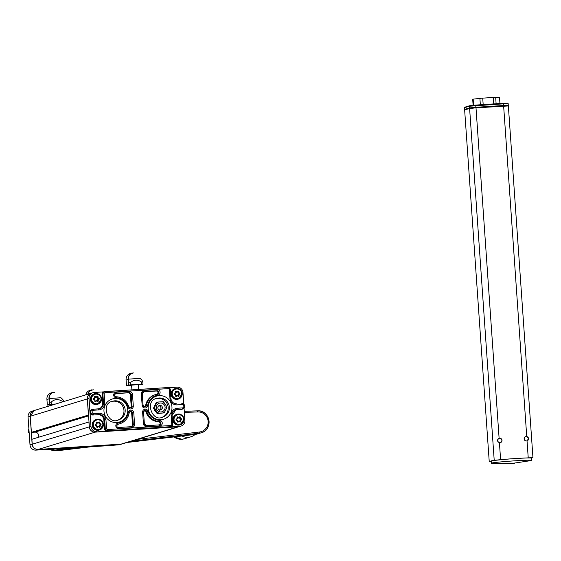 <?xml version="1.0" encoding="UTF-8"?>
<svg xmlns="http://www.w3.org/2000/svg" width="561" height="561" viewBox="0 0 561 561"><rect width="100%" height="100%" fill="white"/><g stroke="black" fill="none" stroke-linecap="round" stroke-linejoin="round"><path stroke-width="0.84" d="M88.526 415.028L31.402 432.349L34.908 432.145A3.478 3.429 73.1 0 1 38.113 437.391M88.919 421.97L89.262 426.893L32.236 444.207L31.886 439.284L89.01 421.956M176.035 419.684L176.996 419.039A0.449 0.442 73.1 0 0 177.185 418.765M176.14 419.453L176.014 419.277A11.767 0.54 146.9 0 0 177.101 418.562L177.199 418.758A11.571 0.533 146.9 0 1 176.14 419.453L176.161 419.838A11.564 1.29 26.3 0 1 177.311 420.406L177.437 420.589A11.564 1.83 86.3 0 1 177.493 421.858L177.837 422.033A11.564 0.54 -33.4 0 0 178.903 421.325L179.127 421.318A11.564 1.283 25.8 0 1 180.214 421.879L180.53 421.669A11.571 1.83 -93.7 0 0 180.474 420.392L180.572 420.189A11.564 0.554 -33.9 0 0 181.575 419.495L181.547 419.102A11.571 1.269 -154.7 0 0 180.46 418.548L180.333 418.359A11.571 1.83 -93.7 0 0 180.214 417.118L179.871 416.942A11.571 0.547 146.4 0 1 178.868 417.629L178.65 417.643A11.571 1.283 -154.2 0 0 177.5 417.096L177.185 417.307A11.571 1.83 86.3 0 1 177.297 418.555L177.199 418.758A0.449 0.442 73.1 0 0 177.192 418.639L177.136 418.639M176.105 419.803L176.505 420.007M176.161 419.838L176.056 420.014A11.76 1.311 26.3 0 1 177.241 420.596A11.76 1.858 86.3 0 1 177.304 421.9L178.454 421.241A0.449 0.442 73.1 0 1 178.896 421.213L179.057 421.297M179.779 421.655L179.927 420.505A0.449 0.442 73.1 0 1 180.116 420.105L181.154 419.397L180.165 418.632L181.708 418.906A11.767 1.29 -154.7 0 0 180.586 418.338A11.76 1.858 -93.7 0 0 180.467 417.054L179.808 416.725L180.467 417.054M177.192 417.433L178.223 417.945A0.449 0.442 73.1 0 0 178.664 417.917L179.695 417.223L179.786 418.471A0.449 0.442 73.1 0 0 180.039 418.85M177.297 418.555L177.101 418.541A11.76 1.858 86.3 0 0 176.988 417.279L177.5 417.096L178.664 417.917M178.735 421.381L177.655 422.061M180.214 417.118L180.039 418.45L180.6 418.338M181.708 418.906L181.764 419.649L181.287 419.186L180.179 420.477L180.179 422.096A11.76 1.304 25.8 0 0 179.057 421.507L179.127 421.318M183.545 419.186A4.832 4.769 -106.9 0 1 176.694 423.814A4.832 4.769 -106.9 0 1 176.112 415.477A4.832 4.769 -106.9 0 1 183.545 419.186M177.493 421.858L177.963 422.23L177.304 421.9M176.056 420.014L176.014 419.277M179.043 421.514L178.454 421.241M177.963 422.23A11.76 0.547 -33.4 0 0 179.057 421.514M177.5 417.096L176.988 417.279M179.786 418.471L180.586 418.317M178.223 417.945L178.756 417.426M178.868 417.629L178.784 417.419A11.767 1.304 -154.2 0 0 177.592 416.865M180.74 420.364L180.116 420.105M180.53 421.669L180.789 421.683A11.76 1.858 -93.7 0 0 180.726 420.371A11.76 0.561 -33.9 0 0 181.764 419.649M180.733 420.385L179.927 420.505M180.789 421.683L180.179 422.096M179.808 416.725A11.767 0.554 146.4 0 1 178.777 417.433M174.233 393.962L175.2 393.324A0.449 0.442 73.1 0 0 175.39 393.051M174.303 394.081L174.702 394.285M175.698 396.164L176.659 395.519A0.449 0.442 73.1 0 1 177.101 395.491L177.262 395.575M177.984 395.94L178.125 394.783A0.449 0.442 73.1 0 1 178.321 394.383L179.359 393.675L178.37 392.917L179.751 393.387A11.571 1.269 -154.7 0 0 178.657 392.826L178.531 392.644A11.571 1.83 -93.7 0 0 178.419 391.396L178.068 391.227A11.571 0.547 146.4 0 1 177.073 391.915L176.848 391.929A11.571 1.283 -154.2 0 0 175.705 391.375L175.383 391.592A11.571 1.83 86.3 0 1 175.502 392.833L175.404 393.037A11.571 0.533 146.9 0 1 174.338 393.731L174.359 394.124A11.564 1.29 26.3 0 1 175.516 394.685L175.635 394.874A11.564 1.83 86.3 0 1 175.698 396.136L176.042 396.311A11.564 0.54 -33.4 0 0 177.108 395.61L177.325 395.596A11.564 1.283 25.8 0 1 178.419 396.164L178.216 396.052M175.397 391.711L176.427 392.223A0.449 0.442 73.1 0 0 176.869 392.195L177.9 391.501L177.984 392.756A0.449 0.442 73.1 0 0 178.237 393.128M175.404 393.037L175.298 392.854A11.76 1.858 86.3 0 0 175.186 391.557L175.705 391.375L176.869 392.195M176.939 395.659L175.852 396.339M177.325 395.596L177.276 395.8A11.76 1.304 25.8 0 1 178.384 396.375L178.735 395.947A11.571 1.83 -93.7 0 0 178.671 394.671L178.77 394.474A11.564 0.554 -33.9 0 0 179.779 393.773L179.913 393.191A11.767 1.29 -154.7 0 0 178.791 392.616A11.76 1.858 -93.7 0 0 178.664 391.333L178.005 391.003L178.419 391.396L178.244 392.728L178.805 392.623M179.913 393.191L179.969 393.934L179.485 393.464L178.482 394.558L178.419 396.164M181.743 393.464A4.832 4.769 -106.9 0 1 174.899 398.093A4.832 4.769 -106.9 0 1 174.317 389.755A4.832 4.769 -106.9 0 1 181.743 393.464M174.359 394.124L174.261 394.299A11.76 1.311 26.3 0 1 175.439 394.874A11.76 1.858 86.3 0 1 175.509 396.185L176.168 396.515L175.509 396.185M174.338 393.731L174.261 394.299M175.502 392.833L175.305 392.826A11.767 0.54 146.9 0 1 174.212 393.556M176.168 396.515A11.76 0.547 -33.4 0 0 177.255 395.793L176.659 395.519M175.705 391.375L175.186 391.557M177.984 392.756L178.791 392.602M176.427 392.223L176.96 391.711A11.767 1.304 -154.2 0 0 175.796 391.15M178.945 394.642L178.321 394.383M178.735 395.947L178.987 395.968A11.76 1.858 -93.7 0 0 178.931 394.656A11.76 0.561 -33.9 0 0 179.969 393.934M177.073 391.915L176.988 391.704A11.767 0.554 146.4 0 0 178.005 391.003M178.931 394.663L178.125 394.783M178.987 395.968L178.384 396.375M95.349 424.845L96.31 424.207A0.449 0.442 73.1 0 0 96.499 423.934M95.412 424.965L95.819 425.168M96.808 427.047L97.768 426.409A0.449 0.442 73.1 0 1 98.21 426.381L98.371 426.458M99.094 426.823L99.241 425.673A0.449 0.442 73.1 0 1 99.43 425.266L100.468 424.565L99.479 423.8L100.861 424.27A11.571 1.269 -154.7 0 0 99.767 423.716L99.641 423.527A11.571 1.83 -93.7 0 0 99.528 422.279L99.185 422.11A11.571 0.547 146.4 0 1 98.182 422.798L97.958 422.812A11.571 1.283 -154.2 0 0 96.815 422.258L96.499 422.475A11.571 1.83 86.3 0 1 96.611 423.723L96.513 423.92A11.571 0.533 146.9 0 1 95.447 424.621L95.475 425.007A11.564 1.29 26.3 0 1 96.625 425.575L96.751 425.757A11.564 1.83 86.3 0 1 96.808 427.026L97.151 427.194A11.564 0.54 -33.4 0 0 98.217 426.493L98.434 426.479A11.564 1.283 25.8 0 1 99.528 427.047L99.325 426.942M96.506 422.594L97.537 423.113A0.449 0.442 73.1 0 0 97.979 423.085L99.009 422.384L99.094 423.639A0.449 0.442 73.1 0 0 99.346 424.018M96.513 423.92L96.408 423.737A11.76 1.858 86.3 0 0 96.303 422.44L96.815 422.258L97.979 423.085M98.049 426.542L96.962 427.23M99.094 423.639L99.9 423.485A11.76 1.858 -93.7 0 0 99.781 422.223L99.122 421.893L99.528 422.279L99.353 423.618L99.914 423.506M101.022 424.074L101.078 424.817L100.601 424.347L99.493 425.645L99.844 426.837A11.571 1.83 -93.7 0 0 99.788 425.554L99.879 425.357A11.564 0.554 -33.9 0 0 100.889 424.656L101.022 424.074A11.767 1.29 -154.7 0 0 99.9 423.506M102.852 424.354A4.832 4.769 -106.9 0 1 96.008 428.983A4.832 4.769 -106.9 0 1 95.426 420.638A4.832 4.769 -106.9 0 1 102.852 424.354M99.528 427.047L99.493 427.258A11.76 1.304 25.8 0 0 98.371 426.676L98.434 426.479M95.475 425.007L95.37 425.182A11.76 1.311 26.3 0 1 96.555 425.764L96.751 425.757M96.808 427.026L97.277 427.398L96.808 427.026M95.447 424.621L95.37 425.182M96.415 423.73A11.767 0.54 146.9 0 1 95.321 424.439M96.555 425.764A11.76 1.858 86.3 0 1 96.618 427.068M97.277 427.398A11.76 0.547 -33.4 0 0 98.364 426.676L97.768 426.409M96.815 422.258L96.303 422.44M97.537 423.113L98.07 422.594A11.767 1.304 -154.2 0 0 96.906 422.033M100.054 425.526L99.43 425.266M100.04 425.533A11.76 0.561 -33.9 0 0 101.078 424.817M99.844 426.837L100.103 426.851A11.76 1.858 -93.7 0 0 100.04 425.54L99.241 425.673M100.103 426.851L99.493 427.258M99.122 421.893A11.767 0.554 146.4 0 1 98.091 422.594M93.547 399.13L94.514 398.492A0.449 0.442 73.1 0 0 94.697 398.212A11.571 0.533 146.9 0 1 93.652 398.899L93.673 399.285A11.564 1.29 26.3 0 1 94.83 399.853L94.949 400.042A11.564 1.83 86.3 0 1 95.012 401.304L95.356 401.48A11.564 0.54 -33.4 0 0 96.415 400.778L96.639 400.764A11.564 1.283 25.8 0 1 97.726 401.332L98.049 401.115A11.571 1.83 -93.7 0 0 97.986 399.839L98.084 399.635A11.564 0.554 -33.9 0 0 99.094 398.941L99.066 398.548A11.571 1.269 -154.7 0 0 97.972 397.994L97.845 397.805A11.571 1.83 -93.7 0 0 97.733 396.564L97.383 396.389A11.571 0.547 146.4 0 1 96.38 397.076L96.162 397.09A11.571 1.283 -154.2 0 0 95.012 396.543L94.697 396.76A11.571 1.83 86.3 0 1 94.816 398.001L94.606 398.015M93.617 399.25L94.017 399.453M95.012 401.332L95.973 400.687A0.449 0.442 73.1 0 1 96.408 400.659L96.576 400.743M97.298 401.101L97.439 399.951A0.449 0.442 73.1 0 1 97.635 399.551L98.673 398.843L97.677 398.086L99.22 398.359A11.767 1.29 -154.7 0 0 98.105 397.784A11.76 1.858 -93.7 0 0 97.979 396.501L97.319 396.171L97.979 396.501M94.711 396.879L95.742 397.391A0.449 0.442 73.1 0 0 96.183 397.363L97.214 396.669L97.298 397.924A0.449 0.442 73.1 0 0 97.551 398.296M94.697 396.711L96.092 397.167M96.254 400.827L95.167 401.508M97.733 396.564L97.558 397.896L98.112 397.791L97.298 397.924M99.22 398.359L99.276 399.095L98.799 398.633L97.789 399.727L97.691 401.543A11.76 1.304 25.8 0 0 96.576 400.961L95.973 400.687M101.057 398.633A4.832 4.769 -106.9 0 1 94.213 403.261A4.832 4.769 -106.9 0 1 93.624 394.923A4.832 4.769 -106.9 0 1 101.057 398.633M93.673 399.285L93.568 399.46A11.76 1.311 26.3 0 1 94.753 400.042L94.83 399.853M95.012 401.304L95.475 401.683L95.012 401.304M93.652 398.899L93.568 399.46M94.823 401.346A11.76 1.858 86.3 0 0 94.76 400.049L94.949 400.042M94.816 398.001L94.62 397.987A11.767 0.54 146.9 0 1 93.526 398.724M94.753 396.62L94.5 396.725A11.76 1.858 86.3 0 1 94.62 398.001M95.475 401.683A11.76 0.547 -33.4 0 0 96.569 400.961M95.012 396.543L94.5 396.725M95.742 397.391L96.275 396.879A11.767 1.304 -154.2 0 0 95.111 396.311M98.049 401.115L98.301 401.129A11.76 1.858 -93.7 0 0 98.238 399.818L97.635 399.551M97.439 399.951L98.245 399.832A11.76 0.561 -33.9 0 0 99.276 399.095M98.301 401.129L97.691 401.543M97.319 396.171A11.767 0.554 146.4 0 1 96.289 396.879M154.247 409.242A4.488 4.425 73.1 0 0 155.895 411.718M162.129 408.688A2.3 2.272 -106.9 0 1 158.363 409.144A2.3 2.272 -106.9 0 1 159.422 405.463A2.3 2.272 -106.9 0 1 162.129 408.688M166.259 405.876L167.003 407.097L166.435 408.366A5.891 5.813 73.1 0 0 166.259 405.876L164.275 402.889A5.891 5.813 73.1 0 0 162.052 401.781L163.426 401.711L164.275 402.889M156.47 403.394L157.045 402.118L158.518 402.013A5.891 5.813 73.1 0 0 156.47 403.394L154.92 406.606A5.891 5.813 73.1 0 0 155.095 409.095L154.24 407.91L154.92 406.606M154.24 407.91L153.511 408.135L156.309 402.335L157.045 402.118M162.052 401.781L158.518 402.013M156.694 405.498A4.488 4.425 -106.9 0 1 164.352 405.007A4.488 4.425 -106.9 0 1 160.986 411.956A4.488 4.425 -106.9 0 1 156.694 405.498M164.885 411.585L164.205 412.889L162.837 412.966A5.891 5.813 73.1 0 0 164.885 411.585L166.435 408.366M153.511 408.135L157.094 413.52L164.205 412.889M157.08 412.083A5.891 5.813 73.1 0 0 159.296 413.191L157.823 413.296L155.095 409.095M157.094 413.52L157.823 413.296M159.296 413.191L162.837 412.966M129.956 411.522A1.683 1.662 73.1 0 1 131.674 413.099L132.48 424.558A2.244 2.216 -106.9 0 1 131.316 426.676M130.433 407.924A1.683 1.662 73.1 0 0 131.204 406.388L130.404 394.93A2.244 2.216 73.1 0 0 128.041 392.833L115.384 393.647M143.441 391.851A2.244 2.216 -106.9 0 1 143.511 391.844L144.331 391.592A2.244 2.216 -106.9 0 0 142.277 393.962L143.076 405.435L142.277 393.976L143.833 391.683M157.178 394.166A1.683 1.662 73.1 0 0 156.224 391.031L143.511 391.844M144.801 407.005A1.683 1.662 73.1 0 0 145.565 405.834A13.829 13.646 -106.9 0 1 155.06 394.741L155.874 394.488A13.829 13.646 -106.9 0 1 157.459 394.117L157.83 395.168A2.805 2.77 -106.9 0 0 160.081 392.076A2.805 2.77 -106.9 0 0 157.136 389.607L144.429 390.421L144.331 391.592L157.045 390.779A1.683 1.662 -106.9 0 1 157.648 394.067A1.683 1.662 -106.9 0 1 157.466 394.117L157.648 394.067M132.48 424.558L134.577 424.186L133.777 412.728A2.805 2.77 -106.9 0 0 128.273 412.468L129.205 412.686A13.829 13.646 -106.9 0 1 119.696 423.786L118.876 424.039A13.829 13.646 -106.9 0 1 117.579 424.361M159.373 424.88A1.683 1.662 73.1 0 0 158.553 421.774A13.829 13.646 -106.9 0 1 145.979 411.816A1.683 1.662 73.1 0 0 144.324 410.603M181.82 403.513A2.805 2.77 -106.9 0 1 182.816 408.99L181.995 409.242A2.805 2.77 -106.9 0 1 181.378 409.355L176.399 409.67L177.22 409.425L177.318 408.254L182.29 407.931A1.683 1.662 -106.9 0 0 183.833 406.15A1.683 1.662 -106.9 0 0 182.059 404.579L181.813 403.513C185.291 404.769 185.621 406.592 182.816 408.99A2.805 2.77 -106.9 0 1 182.192 409.102L177.22 409.425A5.61 5.533 -106.9 0 0 172.087 415.371L172.711 424.298L171.778 424.333A1.122 1.108 -106.9 0 1 170.754 425.519L107.747 429.558A1.122 1.108 -106.9 0 1 106.569 428.506L105.938 419.565L104.662 419.684L105.286 428.632L106.569 428.506M169.836 426.942L170.656 426.69A2.244 2.216 -106.9 0 0 171.154 426.598L172.711 424.312A2.244 2.216 -106.9 0 1 171.154 426.598L170.334 426.851A2.244 2.216 -106.9 0 1 169.836 426.942L179.786 426.304A5.61 5.533 -106.9 0 0 181.021 426.08L179.401 426.57A5.61 5.533 -106.9 0 1 178.167 426.795L95.265 432.103A5.61 5.533 -106.9 0 1 89.353 426.865L87.397 398.913A5.61 5.533 -106.9 0 1 91.296 393.191L92.916 392.7A5.61 5.533 -106.9 0 1 94.15 392.476L103.848 391.851M175.579 409.789A5.61 5.533 -106.9 0 1 176.399 409.67M184.071 408.191L184.92 420.357A5.61 5.533 -106.9 0 1 181.021 426.08M95.265 432.103L106.835 430.974A2.244 2.216 -106.9 0 1 104.465 428.877L103.841 419.937L104.662 419.684A5.61 5.533 -106.9 0 0 98.743 414.446L98.841 413.275A6.732 6.641 -106.9 0 1 105.938 419.565M88.435 415.042L87.306 398.934L89.017 398.422L89.991 412.398A2.805 2.77 -106.9 0 0 92.951 415.014L97.923 414.698A5.61 5.533 -106.9 0 1 103.841 419.937M98.841 413.275L93.869 413.597L93.771 414.768A2.805 2.77 -106.9 0 1 92.761 409.285L91.941 409.537A2.805 2.77 -106.9 0 0 89.991 412.398L90.973 426.374A5.61 5.533 -106.9 0 0 96.885 431.612M117.74 420.161A9.818 9.684 73.1 0 0 123.96 410.357A9.818 9.684 73.1 0 0 112.053 401.424M161.954 417.335A9.818 9.684 73.1 0 0 168.174 407.531A9.818 9.684 73.1 0 0 156.267 398.591M144.654 428.625L131.316 429.509L144.654 428.625M183.791 404.172L182.963 392.405A5.61 5.533 -106.9 0 0 177.052 387.167L168.847 387.693M99.178 408.738A5.61 5.533 -106.9 0 0 102.67 403.163L102.046 394.215A2.244 2.216 -106.9 0 1 103.603 391.929L104.423 391.676A2.244 2.216 -106.9 0 1 104.914 391.592L105.166 392.651L168.174 388.619A1.122 1.108 -106.9 0 1 169.352 389.671L169.983 398.612L170.909 398.598L170.285 389.65L169.352 389.671M89.017 398.422A5.61 5.533 -106.9 0 1 92.916 392.7M52.229 448.87L65.574 447.973L52.229 448.87M90.917 446.395L104.255 445.49L90.917 446.395M108.042 445.693L118.82 444.81A5.61 5.533 -106.9 0 0 120.061 444.585L122.2 443.933A5.61 5.533 73.1 0 0 122.242 443.919M34.13 410.54A5.61 5.533 73.1 0 0 30.189 416.276L28.05 416.928L30.006 444.88A5.61 5.533 -106.9 0 0 35.925 450.118L108.056 445.693A2.244 2.216 73.1 0 0 108.546 445.602L109.129 445.427M28.05 416.928A5.61 5.533 -106.9 0 1 31.949 411.206L34.088 410.554M30.189 416.276L32.145 444.228A5.61 5.533 73.1 0 0 38.064 449.466L120.959 444.158A5.61 5.533 73.1 0 0 122.2 443.933M502.025 440.322A2.244 2.216 -106.9 0 1 499.416 442.664C497.109 441.374 497.004 439.929 499.115 438.337A2.244 2.216 -106.9 0 1 502.025 440.322A2.244 2.216 -106.9 0 1 500.461 442.615C502.754 440.357 502.319 438.926 499.15 438.323A2.244 2.216 -106.9 0 1 502.011 440.329M492.754 460.567L509.753 458.926M519.065 458.33L532.95 457.615L531.435 458.092M528.224 457.741L527.045 440.897A2.244 2.216 -106.9 0 1 524.226 439.41A2.244 2.216 -106.9 0 1 526.744 436.563L527.789 437.096M491.261 461.57L489.234 461.633L464.641 109.97L469.606 108.462L476.001 107.845L508.357 105.945L532.95 457.615M529.247 457.958L528.28 457.965M498.624 459.866L497.193 460.013M489.234 461.633L491.226 461.03M528.483 438.632A2.174 2.146 -106.9 0 1 525.405 440.715A2.174 2.146 -106.9 0 1 525.145 436.963A2.174 2.146 -106.9 0 1 528.483 438.632M497.677 440.602A2.174 2.146 -106.9 0 1 500.756 438.52A2.174 2.146 -106.9 0 1 501.022 442.271A2.174 2.146 -106.9 0 1 497.677 440.602M511.197 463.575L514.43 463.246L511.197 463.575M531.183 460.574A20.189 0.743 176 0 0 531.66 460.378A20.189 0.743 176 0 0 511.464 461.051A20.189 0.743 176 0 0 491.38 463.197A20.189 0.743 176 0 0 491.871 463.323L510.938 463.603L531.19 460.574M531.66 460.378L531.505 458.141A20.189 0.743 176 0 0 511.309 458.814A20.189 0.743 176 0 0 491.219 460.96L491.38 463.197M499.942 103.519L499.521 97.46L495.665 97.362L496.113 103.764M493.778 103.918L493.322 97.46L482.719 98.133A13.457 0.491 176 0 0 479.907 98.371L473.161 99.15A13.457 0.491 176 0 0 472.692 99.29L473.112 105.265M483.175 104.598L482.719 98.133M493.322 97.46A13.457 0.491 -4 0 1 495.665 97.362M480.356 104.774L479.907 98.371M473.589 105.23L473.161 99.15M475.917 107.845L475.721 105.075L503.35 103.301L503.476 103.834L469.452 106.225L464.487 107.733L465.041 109.844M464.487 107.733L464.95 107.151L469.964 105.629L475.721 105.075M508.252 105.426L508.203 103.708L507.6 103.182L503.35 103.301M464.606 109.409L469.564 107.901L475.966 107.284L503.596 105.51L503.547 106.078M508.322 105.384L503.596 105.51L503.476 103.834L508.196 103.701M182.009 435.974A12.054 11.9 73.1 0 0 195.214 434.41M136.386 429.109L140.573 428.892L136.4 429.242M137.038 429.354L131.681 429.495L138.006 428.821L144.366 428.611L137.038 429.354M128.574 385.042L128.181 379.446A6.255 6.171 -106.9 0 1 131.954 373.009L129.864 373.647A6.255 6.171 73.1 0 0 126.092 380.085L126.484 385.673L128.799 385.028L128.406 379.432A6.031 5.947 73.1 0 1 131.968 373.247L132.557 373.037M126.092 380.085L128.181 379.446M133.806 372.883L131.611 373.416M126.484 385.673L131.597 385.372M128.799 385.028L130.447 384.902L130.292 382.735L128.483 382.911M128.427 379.734L128.911 379.117L140.096 378.338L142.052 380.197L142.852 381.992L141.54 382.02C137.585 379.341 133.841 379.58 130.292 382.735M130.447 384.902L143.006 384.152L138.315 384.937M143.006 384.152L142.852 381.992M141.688 384.18L141.54 382.02M138.251 384.671L131.576 385.119L138.251 384.671M95.917 446.03L100.103 445.806L95.924 446.156M96.562 446.268L91.205 446.416L97.537 445.736L103.897 445.525L96.562 446.268M88.084 394.166A6.031 5.947 73.1 0 1 91.499 390.168L92.088 389.951M92.025 389.741L91.478 389.93A6.255 6.171 -106.9 0 0 87.839 394.243M85.742 394.874A6.255 6.171 73.1 0 1 89.388 390.568L92.025 389.734M93.336 389.804L91.134 390.337M57.229 448.505L61.415 448.288L57.243 448.639M57.874 448.751L52.517 448.891L58.849 448.218L65.209 448.008L57.874 448.751M49.417 404.439L49.024 398.843A6.255 6.171 -106.9 0 1 52.797 392.405L50.7 393.044A6.255 6.171 73.1 0 0 46.935 399.481L47.327 405.07L49.634 404.425L49.249 398.829A6.031 5.947 73.1 0 1 52.811 392.644L53.4 392.427M54.676 392.265L52.453 392.812M46.935 399.481L49.024 398.843M47.327 405.07L52.439 404.762M49.634 404.425L51.289 404.299L51.135 402.132L49.326 402.307M49.27 399.13L49.754 398.513L60.939 397.735L62.888 399.593L63.695 401.388L62.376 401.417C58.428 398.738 54.683 398.976 51.135 402.132M62.418 401.957L62.376 401.417M54.01 404.509L52.418 404.516L54.971 404.215M51.289 404.299L55.623 404.018M31.395 432.356L30.273 416.255L34.179 410.526L91.247 393.205A5.61 5.533 73.1 0 0 87.306 398.934L30.28 416.248L31.402 432.349M88.582 415.855L34.908 432.145M34.179 410.526A5.61 5.533 73.1 0 0 30.28 416.248M178.096 426.802L95.181 432.131L38.148 449.438C34.761 449.326 32.79 447.58 32.229 444.207A5.61 5.533 73.1 0 0 38.148 449.438L121.05 444.13A5.61 5.533 73.1 0 0 122.284 443.905L179.317 426.598A5.61 5.533 73.1 0 0 179.359 426.584L179.317 426.598A5.61 5.533 73.1 0 1 178.082 426.823L121.043 444.137L38.148 449.438M89.262 426.893A5.61 5.533 73.1 0 0 95.181 432.131L95.202 432.103M179.892 424.894A5.498 5.421 -106.9 0 1 172.879 419.986A5.498 5.421 -106.9 0 1 176.701 414.376L173.545 416.942L173.019 420.925L175.747 424.474L180.221 424.796A5.498 5.421 -106.9 0 1 173.209 419.887A5.498 5.421 -106.9 0 1 177.031 414.277A5.498 5.421 -106.9 0 1 184.043 419.193A5.498 5.421 -106.9 0 1 180.221 424.796L184.057 419.186C182.732 414.972 180.397 413.338 177.031 414.277L176.701 414.376M178.096 399.18A5.498 5.421 -106.9 0 1 171.084 394.264A5.498 5.421 -106.9 0 1 174.906 388.661L171.75 391.22L171.224 395.203L173.952 398.752L178.419 399.081A5.498 5.421 -106.9 0 1 171.407 394.166A5.498 5.421 -106.9 0 1 175.228 388.563A5.498 5.421 -106.9 0 1 182.241 393.471A5.498 5.421 -106.9 0 1 178.419 399.081L182.255 393.464C180.937 389.257 178.594 387.623 175.228 388.563L174.906 388.661M99.206 430.063A5.498 5.421 -106.9 0 1 92.193 425.154A5.498 5.421 -106.9 0 1 96.015 419.544L92.86 422.103L92.334 426.087L95.061 429.635L99.535 429.964A5.498 5.421 -106.9 0 1 92.523 425.056A5.498 5.421 -106.9 0 1 96.338 419.446A5.498 5.421 -106.9 0 1 103.35 424.361A5.498 5.421 -106.9 0 1 99.535 429.964L103.364 424.354C102.046 420.14 99.704 418.506 96.338 419.446L96.015 419.544M97.411 404.348A5.498 5.421 -106.9 0 1 90.398 399.432A5.498 5.421 -106.9 0 1 94.213 393.829L91.057 396.389L90.538 400.372L93.266 403.92L97.733 404.25A5.498 5.421 -106.9 0 1 90.721 399.334A5.498 5.421 -106.9 0 1 94.543 393.731A5.498 5.421 -106.9 0 1 101.555 398.64A5.498 5.421 -106.9 0 1 97.733 404.25L101.569 398.633C100.251 394.425 97.909 392.791 94.543 393.731L94.213 393.829M159.429 410.266L160.783 409.102L160.909 407.419L159.738 406.01L158.784 405.771A2.3 2.272 -106.9 0 1 160.06 409.965M131.491 427.748L118.785 428.562L118.539 427.496L131.239 426.683L118.539 427.496A1.683 1.662 -106.9 0 1 117.922 424.214A1.683 1.662 -106.9 0 1 118.119 424.165A13.829 13.646 -106.9 0 0 119.696 423.786C124.991 421.942 128.16 418.24 129.205 412.686L129.191 412.693A1.683 1.662 -106.9 0 1 132.494 412.847L133.294 424.305A2.244 2.216 -106.9 0 1 131.253 426.683L131.491 427.748A3.366 3.317 -106.9 0 0 134.577 424.186M128.041 392.833L128.855 392.588A2.244 2.216 -106.9 0 1 131.225 394.678L132.501 394.558A3.366 3.317 -106.9 0 0 128.953 391.417L128.855 392.588L115.433 393.619M130.404 394.93L131.225 394.678L132.024 406.143A1.683 1.662 -106.9 0 1 128.778 406.711L127.887 406.97A2.805 2.77 -106.9 0 0 133.308 406.017L132.501 394.558M143.42 423.618A3.366 3.317 -106.9 0 0 146.968 426.76L146.716 425.694A2.244 2.216 -106.9 0 1 144.352 423.597L143.56 412.132L144.345 423.59L143.42 423.618L142.613 412.16A2.805 2.77 -106.9 0 1 148.034 411.206L146.8 411.571A1.683 1.662 -106.9 0 0 143.546 412.125L142.613 412.16M131.204 406.388L133.308 406.017M116.218 396.76A13.829 13.646 -106.9 0 1 128.778 406.711L130.853 407.854M116.239 392.23A2.805 2.77 -106.9 0 0 113.666 395.049A2.805 2.77 -106.9 0 0 116.33 397.819L116.211 396.753A1.683 1.662 -106.9 0 1 115.776 393.464A1.683 1.662 -106.9 0 1 116.148 393.401L116.239 392.23L128.953 391.417M145.565 405.834L146.379 405.589A1.683 1.662 -106.9 0 1 143.076 405.435L145.222 406.935M156.224 391.031L157.045 390.779L157.136 389.607M157.83 395.168A12.707 12.538 -106.9 0 0 147.648 405.708L146.379 405.589A13.829 13.646 -106.9 0 1 155.874 394.488L157.459 394.117M131.674 413.099L133.777 412.728M117.74 424.277L118.091 423.008A12.707 12.538 -106.9 0 0 128.273 412.468M146.73 425.694L159.429 424.88L146.723 425.694L144.359 423.59M145.979 411.816L146.8 411.571A13.829 13.646 -106.9 0 0 159.373 421.521A1.683 1.662 -106.9 0 1 159.801 424.81A1.683 1.662 -106.9 0 1 159.443 424.88L159.801 424.81M158.553 421.774L159.373 421.521L159.59 420.35A12.707 12.538 -106.9 0 1 148.034 411.206M181.378 409.355L182.192 409.102L182.29 407.931M118.785 428.562A2.805 2.77 -106.9 0 1 115.839 426.101A2.805 2.77 -106.9 0 1 118.091 423.008M144.429 390.421A3.366 3.317 -106.9 0 0 141.344 393.99L142.291 393.962M141.344 393.99L142.15 405.449L143.09 405.428M147.648 405.708A2.805 2.77 -106.9 0 1 142.15 405.449M106.835 430.974L107.656 430.729A2.244 2.216 -106.9 0 1 105.286 428.632L104.465 428.877M146.968 426.76L159.682 425.946L159.436 424.88M159.59 420.35A2.805 2.77 -106.9 0 1 162.255 423.127A2.805 2.77 -106.9 0 1 159.682 425.946M125.18 409.986A9.818 9.684 -106.9 0 1 118.357 420C107.803 425.308 100.216 403.156 112.656 401.22A9.818 9.684 -106.9 0 1 125.18 409.986M128.792 406.711C126.681 400.701 122.487 397.377 116.211 396.753L116.197 396.753C114.29 396.178 114.149 395.084 115.776 393.464M116.33 397.819A12.707 12.538 -106.9 0 1 127.887 406.97M169.387 407.16A9.818 9.684 -106.9 0 1 162.571 417.167C152.017 422.475 144.429 400.33 156.87 398.387A9.818 9.684 -106.9 0 1 169.387 407.16M97.923 414.698L92.951 415.014M172.087 415.371L171.154 415.385A6.732 6.641 -106.9 0 1 177.318 408.254M171.154 415.385L171.778 424.333M107.747 429.558L107.656 430.729L170.656 426.69L170.754 425.519M102.67 403.163L104.767 402.791L104.143 393.843L102.866 393.969A2.244 2.216 -106.9 0 1 104.423 391.676L167.921 387.553L170.299 389.643A2.244 2.216 -106.9 0 0 167.935 387.553M104.767 402.791A6.732 6.641 -106.9 0 1 98.603 409.923L98.357 408.857A5.61 5.533 -106.9 0 0 103.49 402.91L102.866 393.969L102.046 394.215M93.392 409.172L98.35 408.857L92.761 409.285A2.805 2.77 -106.9 0 1 93.378 409.172L93.631 410.238L98.603 409.923M93.869 413.597A1.683 1.662 -106.9 0 1 92.088 412.026A1.683 1.662 -106.9 0 1 93.631 410.238M159.226 395.652A12.054 11.9 -106.9 0 1 170.775 413.022A12.054 11.9 -106.9 0 1 150.194 414.341A12.054 11.9 -106.9 0 1 159.226 395.652M115.012 398.485A12.054 11.9 -106.9 0 1 126.569 415.855A12.054 11.9 -106.9 0 1 105.987 417.174A12.054 11.9 -106.9 0 1 115.012 398.485M89.353 426.865L90.973 426.374M178.167 426.795L179.786 426.304M169.983 398.612A6.732 6.641 -106.9 0 0 177.08 404.895L182.059 404.579M104.143 393.843A1.122 1.108 -106.9 0 1 105.166 392.651M176.841 403.829L176.834 403.829A5.61 5.533 -106.9 0 1 170.909 398.598M177.08 404.895L176.827 403.829C173.468 403.717 171.498 401.971 170.923 398.591L170.299 389.643M168.174 388.619L167.928 387.553L104.928 391.585M29.179 433.113L28.899 429.095A2.805 2.77 73.1 0 0 29.179 433.099M44.137 449.592A2.244 2.216 73.1 0 0 45.048 449.726L44.123 449.592M45.048 449.733L108.546 445.602M32.145 444.228L30.006 444.88M120.959 444.158L118.82 444.81M38.064 449.466L35.925 450.118M476.001 107.845L499.115 438.337M499.416 442.664L500.594 459.508M503.638 106.071L526.744 436.563M469.606 108.462L494.199 460.125M525.685 436.626A2.244 2.216 -106.9 0 1 528.539 438.632A2.244 2.216 -106.9 0 1 526.989 440.918L528.539 438.632L527.116 436.682L525.685 436.626M498.294 442.103A2.244 2.216 -106.9 0 1 498.077 439.046M470.097 108.371L469.564 107.901L469.452 106.225L469.964 105.629M184.366 412.412L197.745 411.914L197.535 410.848L184.289 411.339L197.535 410.848A11.22 11.066 73.1 0 1 201.273 432.783C213.503 429.803 210.066 409.677 197.535 410.848M55.967 449.031A16.823 16.599 73.1 0 0 62.047 449.445L62.117 448.639M197.745 411.914A10.098 9.958 -106.9 0 1 208.124 421.22A10.098 9.958 -106.9 0 1 199.421 432.012L199.379 433.176A11.22 11.066 73.1 0 0 201.273 432.783L197.262 433.997A11.22 11.066 -106.9 0 1 195.375 434.389A3.366 0.54 -96.8 0 0 195.375 434.389L126.919 442.503L195.361 434.396A3.366 0.54 -96.8 0 1 195.347 434.396M58.007 450.665A3.366 0.54 -96.8 0 0 58.028 450.665L62.047 449.445L76.857 447.692M130.923 441.29L199.379 433.176L197.262 433.997M199.421 432.012L137.2 439.382M90.468 446.822L58.042 450.665A3.366 0.54 -96.8 0 0 58.042 450.665A16.823 16.599 -106.9 0 1 49.599 449.438M190.894 436.809L184.45 438.765A12.054 11.9 -106.9 0 1 173.959 436.928M32.229 444.207L31.886 439.284M122.284 443.905L121.043 444.137M129.205 412.686L130.348 411.346M131.246 426.683L131.737 426.598M118.539 427.496C116.478 426.956 116.274 425.862 117.922 424.214M143.56 412.132L144.717 410.428M172.725 424.305L172.101 415.357L175.986 409.649M99.592 408.632L98.357 408.857M507.88 105.896L508.315 105.398M173.889 436.935L181.911 439.242L184.45 438.765M90.489 446.822L58.028 450.665L49.557 449.438M138.623 389.432L138.294 384.65M131.912 389.86L131.576 385.119M52.453 404.979L52.418 404.516"/></g></svg>
